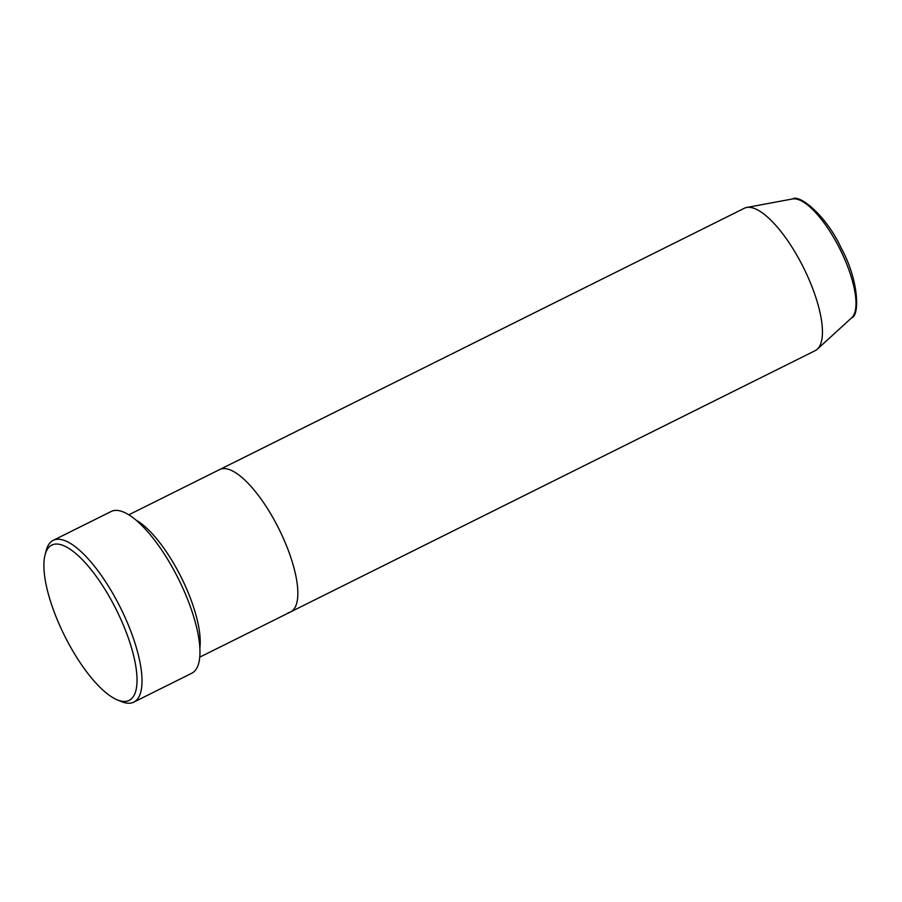 <?xml version="1.0" encoding="UTF-8"?>
<svg xmlns="http://www.w3.org/2000/svg" width="902" height="902" viewBox="0 0 902 902"><rect width="100%" height="100%" fill="white"/><g stroke="black" fill="none" stroke-linecap="round" stroke-linejoin="round"><path stroke-width="1.35" d="M54.492 544.21A86.75 28.954 -116.5 0 0 45.1 554.707A86.75 28.954 -116.5 0 0 64.527 635.662A86.75 28.954 -116.5 0 0 117.44 699.952A86.75 28.954 -116.5 0 0 126.404 701.294A86.75 28.954 -116.5 0 0 120.022 617.487A86.75 28.954 -116.5 0 0 54.492 544.21M45.1 554.707L46.261 550.355A90.369 30.161 63.5 0 1 53.207 540.343A90.369 30.161 63.5 0 1 56.037 539.419A90.369 30.161 63.5 0 1 122.435 611.759A90.369 30.161 63.5 0 1 133.778 702.128A90.369 30.161 63.5 0 1 130.959 703.053A90.369 30.161 63.5 0 1 121.612 701.643L117.44 699.952M199.827 648.098A79.523 26.541 -116.5 0 0 181.313 577.505A79.523 26.541 -116.5 0 0 136.123 520.183M288.11 612.729A79.523 26.541 -116.5 0 0 290.602 611.917A79.523 26.541 -116.5 0 0 280.612 532.383A79.523 26.541 -116.5 0 0 222.185 468.736A79.523 26.541 -116.5 0 0 219.693 469.547L128.817 514.805M133.778 702.128L191.731 673.264A90.369 30.161 -116.5 0 0 180.389 582.895A90.369 30.161 -116.5 0 0 113.99 510.555A90.369 30.161 -116.5 0 0 111.16 511.49L53.207 540.343M290.602 611.917L815.205 350.641A79.523 26.541 -116.5 0 0 817.291 349.198A79.523 26.541 -116.5 0 0 803.558 267.725A79.523 26.541 -116.5 0 0 746.788 207.46A79.523 26.541 -116.5 0 0 746.709 207.483A79.523 26.541 -116.5 0 0 744.297 208.283L219.693 469.547A79.523 26.541 -116.5 0 1 222.185 468.736A79.523 26.541 -116.5 0 1 280.612 532.383A79.523 26.541 -116.5 0 1 290.602 611.917L199.725 657.175M792.576 198.947L792.576 198.947C799.161 193.975 826.176 215.093 841.329 248.332C859.099 280.781 859.753 315.632 851.668 317.797A66.68 22.257 -116.5 0 0 840.157 249.482A66.68 22.257 -116.5 0 0 792.554 198.947A66.68 22.257 -116.5 0 0 792.486 198.959A66.68 22.257 -116.5 0 0 792.43 198.97M792.486 198.959L746.709 207.483M851.668 317.797L817.291 349.198"/></g></svg>
